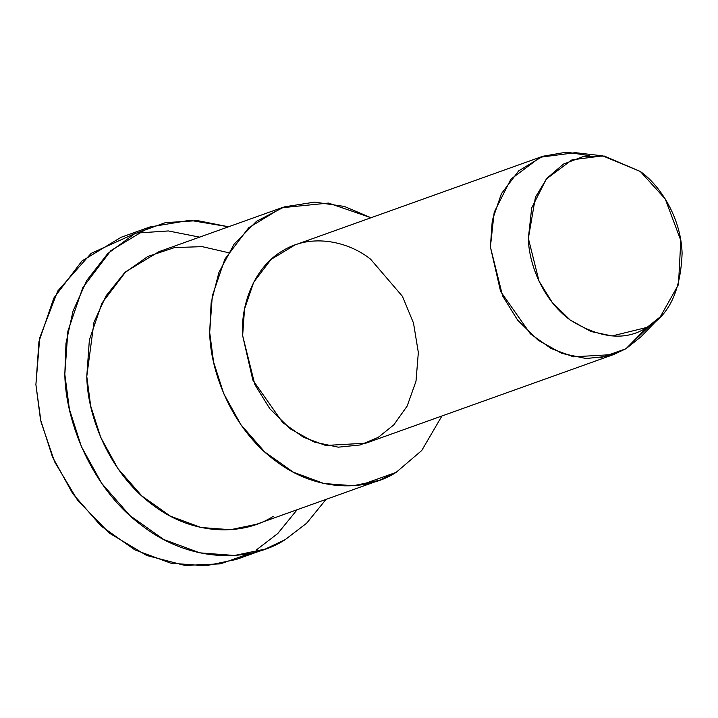 <?xml version="1.0" encoding="UTF-8"?>
<svg xmlns="http://www.w3.org/2000/svg" width="718" height="718" viewBox="0 0 718 718"><rect width="100%" height="100%" fill="white"/><g stroke="black" fill="none" stroke-linecap="round" stroke-linejoin="round"><path stroke-width="1.08" d="M250.403 553.282L220.48 563.836L185.047 565.47L146.705 555.49L109.513 533.196L77.804 500.599L54.676 461.925L41.034 421.996L35.9 384.642L39.732 337.765L57.718 291.032L91.123 253.382L135.837 233.117L168.353 230.945L199.595 237.137M602.698 155.86L575.351 152.674L540.241 157.233L510.92 179.132L494.199 212.214L490.394 246.938L502.591 295.888L517.651 320.174L538.15 340.251L561.925 353.409L586.041 358.515L607.913 356.308L625.997 348.706L647.017 327.39L612.05 335.961L590.95 331.501L570.146 319.995L552.205 302.422L539.038 281.169L528.358 238.34L531.688 207.96L546.317 179.006L571.977 159.845L602.698 155.86L640.312 171.476L665.245 198.967L680.808 240.476L678.474 284.588L660.291 316.809L647.017 327.39L625.997 348.706L641.174 336.616L660.291 316.809M647.017 327.39C669.041 315.399 680.736 290.646 682.1 253.131C680.969 217.527 660.075 185.334 640.312 171.476L604.323 156.066L583.429 156.497L563.45 164.081L546.874 178.333L535.431 197.217L528.358 238.34C528.717 263.784 542.835 300.016 570.146 319.995C600.275 338.69 625.899 341.158 647.017 327.39M650.239 325.326L625.997 348.706L613.719 354.512L573.467 356.819L551.262 348.598L530.431 333.87L500.59 291.427L490.394 246.938L492.279 220.417L501.442 193.636L518.755 170.812L542.781 156.273L566.403 152.171L589.523 155.662M625.997 348.706L600.535 357.815L625.997 348.706M542.781 156.273L295.017 244.928L271 259.476L253.678 282.291L244.524 309.072L242.639 335.593L252.835 380.082L282.677 422.534L303.499 437.253L325.703 445.474L365.956 443.168L613.719 354.512M396.148 472.354L421.744 450.5L441.92 415.982L421.744 450.5L396.148 472.354L379.257 480.333L353.301 485.736L323.917 483.51L293.384 472.211L264.745 451.963L240.898 424.706L223.711 393.599L213.569 361.98L209.692 332.425L212.286 295.96L224.878 259.135L248.688 227.759L281.716 207.753L328.476 203.068L370.982 217.742L344.38 206.434L314.672 202.117L284.31 206.874L256.461 221.332L234.077 244.183L218.9 272.517L211.119 302.906L209.692 332.425C210.248 372.418 232.444 429.355 275.353 460.732C317.697 493.329 367.984 490.789 396.148 472.354L361.136 484.883L396.148 472.354M378.242 437.361L360.149 444.963L338.286 447.17L314.17 442.064L290.386 428.906L269.887 408.829L254.836 384.543L242.639 335.593C240.539 306.344 253.239 267.715 282.739 250.726C311.738 232.776 348.777 241.706 370.587 259.18L402.466 296.372L413.505 323.064L418.343 352.493L416 381.24L407.178 406.02L393.823 424.85L378.242 437.361M281.716 207.753L158.813 251.74L125.776 271.736L101.965 303.122L89.373 339.946L86.779 376.403L90.665 405.957L100.798 437.576L117.994 468.683L141.832 495.941L170.471 516.188L201.004 527.488L230.388 529.722L256.344 524.32L379.257 480.333M285.172 539.667L306.703 523.162L326.053 499.369L306.703 523.162L285.172 539.667L265.211 549.099L234.535 555.481L199.81 552.851L163.722 539.496L129.877 515.56L101.705 483.349L81.385 446.587L69.404 409.224L64.817 374.293L67.878 331.195L82.767 287.685L110.904 250.6L149.945 226.96L189.749 220.3L228.521 226.789L197.638 220.623L165.481 222.616L134.607 233.763L107.7 253.633L86.833 280.352L72.994 311.19L65.993 343.276L64.817 374.293C65.482 421.556 91.707 488.841 142.415 525.935C192.46 564.456 251.892 561.458 285.172 539.667M273.235 516.341C245.071 534.775 194.784 537.315 152.44 504.718C109.531 473.333 87.336 416.395 86.779 376.403L93.986 322.149L106.129 295.735L124.385 273.037L147.827 256.461L174.564 247.575L202.189 246.642L228.477 252.691M256.254 550.015L277.776 533.51L297.135 509.717M149.945 226.96L121.019 237.308L81.987 260.948L53.841 298.033L38.96 341.544L35.9 384.642L40.486 419.572L52.468 456.935L72.778 493.697L100.96 525.917L134.804 549.844L170.884 563.199L205.617 565.829L236.294 559.448L265.211 549.099"/></g></svg>
